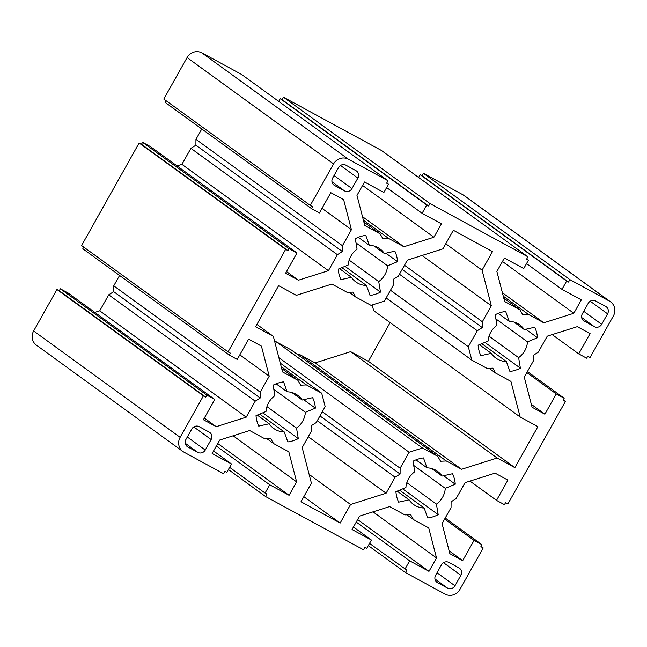 <?xml version="1.0" encoding="UTF-8"?>
<svg xmlns="http://www.w3.org/2000/svg" width="647" height="647" viewBox="0 0 647 647"><rect width="100%" height="100%" fill="white"/><g stroke="black" fill="none" stroke-linecap="round" stroke-linejoin="round"><path stroke-width="0.97" d="M322.295 411.735L400.129 468.234L400.089 474.073L395.091 477.219L386.113 493.224L350.577 504.49L340.16 523.059L300.984 501.765L311.409 483.196L302.181 447.587L311.158 431.589L311.199 425.75L316.197 422.604L325.174 406.607L321.713 393.23L306.427 384.925L300.685 385.183L297.846 380.258L281.68 368.523M60.357 288.805L68.283 293.115L214.78 399.458L206.846 395.147L60.357 288.805L59.265 290.754L56.928 289.492L33.644 330.989A11.209 10.603 126 0 0 36.386 345.134L182.875 451.477A11.209 10.603 -54 0 0 183.974 452.172L223.611 473.717L224.986 471.283L226.846 472.294L231.505 463.996L212.143 453.49L219.681 440.057L249.685 430.546L264.971 438.852L270.713 438.593L273.544 443.518L266.993 438.763M260.24 392.187L260.199 398.026L255.201 401.172L108.712 294.822L113.702 291.676L113.751 285.845L260.24 392.187L269.217 376.182L261.428 346.121L248.618 339.157L237.247 359.425L229.321 355.114L230.413 353.157L228.084 351.887L285.626 249.354L287.955 250.624L289.047 248.666L142.558 142.324L141.467 144.273L139.129 143.011L81.595 245.545L228.084 351.887M113.702 291.676L260.199 398.026M297.846 380.258L282.569 371.952L273.341 336.351L255.605 326.703L278.622 285.691L296.358 295.331L331.887 284.065L347.172 292.371L352.914 292.112L355.745 297.038L349.202 292.282M342.441 245.706L342.4 251.546L337.402 254.683L190.914 148.341L195.904 145.195L195.952 139.364L342.441 245.706L351.418 229.701L343.63 199.64L330.819 192.677L319.448 212.936L311.522 208.633L312.614 206.676L310.285 205.406L333.577 163.909A11.209 10.603 -54 0 1 348.377 159.211L388.014 180.756L386.647 183.198L388.515 184.217L386.785 182.955M195.904 145.195L342.4 251.546M363.379 220.109L388.629 238.444L382.887 238.703L380.048 233.777L363.881 222.042M404.496 265.254L482.33 321.753L482.29 327.592L477.292 330.738L399.458 274.231M402.159 269.427L482.29 327.592M503.277 296.164L528.518 314.491L522.776 314.757L519.945 309.832L503.77 298.089M531.316 404.343L544.887 414.193L532.069 407.222L524.272 377.161L533.249 361.155L533.298 355.324L538.288 352.178L547.273 336.173L577.278 326.662L590.088 333.626L578.717 353.885L586.643 358.195L587.735 356.246L590.072 357.508L613.356 316.011A11.209 10.603 -54 0 0 610.614 301.866A11.209 10.603 -54 0 0 609.514 301.17L569.878 279.625L568.511 282.068L566.643 281.049L561.984 289.355L526.529 263.612M216.341 446.009L269.742 484.781L289.096 495.303L296.625 481.886L288.829 451.824L273.544 443.518M239.819 354.839L269.217 376.182M119.582 275.444L113.751 285.845M108.712 294.822L99.727 310.827L246.224 417.169L255.201 401.172M355.745 297.038L371.03 305.344L384.383 301.106L393.36 285.109L393.4 279.269L398.398 276.123L407.375 260.126L442.912 248.852L453.337 230.283L492.504 251.578L482.08 270.147L491.316 305.756L482.33 321.753M322.02 208.358L351.418 229.701M201.783 128.963L195.952 139.364M190.914 148.341L181.928 164.346L328.425 270.689L337.402 254.683M388.629 238.444L403.914 246.75L433.919 237.231L441.44 223.822L422.095 213.3L386.631 187.557M362.49 216.68L403.914 246.75M388.515 184.217L383.857 192.515L364.512 181.977L356.974 195.41L364.771 225.471L380.048 233.777M422.046 255.476L491.316 305.756M390.481 290.236L468.315 346.743L471.784 360.112L487.062 368.426L492.804 368.159L495.642 373.084L489.092 368.329M477.292 330.738L468.315 346.743M528.518 314.491L543.803 322.796L573.808 313.285L581.346 299.86L561.984 289.355M502.379 292.735L543.803 322.796M278.711 101.409L280.256 98.659L426.753 205.002L428.613 206.013L429.988 203.57L527.912 256.81L526.537 259.253L528.405 260.264L523.746 268.562L504.393 258.048L496.872 271.457L504.66 301.518L519.945 309.832M99.727 310.827L94.826 312.38M83.754 247.114L82.824 248.763L229.321 355.114M142.558 142.324L150.476 146.626L296.965 252.969L289.047 248.666M181.928 164.346L177.027 165.899M165.955 100.633L165.025 102.283L311.522 208.633M388.014 180.756L241.525 74.413L201.888 52.868A11.209 10.603 126 0 0 187.08 57.559L163.796 99.064L310.285 205.406M527.912 256.81L381.415 150.46L283.491 97.228L282.124 99.67L280.256 98.659M418.609 177.456L420.154 174.706L566.643 281.049M610.614 301.866L464.125 195.523A11.209 10.603 126 0 0 463.026 194.828L423.389 173.283L422.014 175.717L420.154 174.706M274.813 342.028L275.97 341.656L291.255 349.962L437.744 456.313L422.459 448.007L409.114 452.237L400.129 468.234M297.798 354.718L299.828 354.629L315.113 362.935L350.642 351.669L368.378 361.309L390.109 322.594M495.642 373.084L510.92 381.39L520.156 417L373.659 310.649L372.187 304.972M281.178 366.598L306.427 384.925M280.288 363.161L321.713 393.23M386.154 297.952L471.784 360.112M299.828 354.629L446.317 460.971L440.575 461.238L437.744 456.313M449.115 550.832L462.67 560.666L449.867 553.703L442.071 523.641L451.048 507.636L451.096 501.805L456.086 498.659L465.072 482.654L495.076 473.143L507.887 480.106L496.516 500.366L504.442 504.676L505.533 502.727L507.871 503.989L565.405 401.455L563.076 400.186L564.176 398.237L556.258 393.934L526.844 372.575M228.391 469.544L265.585 496.54L363.509 549.772L364.876 547.33L366.744 548.341L371.402 540.043L352.049 529.521L359.578 516.112L389.583 506.593L404.86 514.907L410.602 514.64L413.441 519.565L406.89 514.81M315.113 362.935L461.602 469.285L446.317 460.971M319.958 415.908L400.089 474.073M395.091 477.219L317.256 420.712M278.873 357.686L409.114 452.237M528.405 260.264L526.674 259.01M426.753 205.002L422.095 213.3M445.217 518.037L481.975 544.717L474.041 540.407L444.643 519.064M469.973 481.101L496.516 500.366M527.418 371.556L564.176 398.237M552.174 334.62L578.717 353.885M296.965 252.969L285.594 273.236L298.413 280.208L328.425 270.689M214.78 399.458L203.409 419.725L216.211 426.688L246.224 417.169M422.014 175.717L568.511 282.068M282.124 99.67L428.613 206.013M481.975 544.717L480.875 546.666L483.204 547.936L459.92 589.441A11.209 10.603 -54 0 1 445.112 594.132L405.475 572.587L406.842 570.144L369.518 543.391M269.742 484.781L265.084 493.079L229.628 467.344M231.505 463.996L213.559 450.967M356.23 522.064L409.64 560.828L404.982 569.134M371.402 540.043L353.456 527.014M217.748 443.502L289.096 495.303M409.64 560.828L428.977 571.366L436.515 557.94L428.718 527.871L413.441 519.565M357.629 519.573L428.977 571.366M265.585 496.54L266.952 494.098L265.084 493.079M462.67 560.666L474.041 540.407M544.887 414.193L556.258 393.934M182.875 451.477A11.209 10.603 -54 0 1 180.133 437.34L203.425 395.835L205.754 397.104L206.846 395.147M520.156 417L537.883 426.64L514.875 467.652L497.139 458.011L461.602 469.285M351.984 188.576A5.605 5.305 -54 0 1 344.584 190.922L334.556 185.471A5.605 5.305 -54 0 1 332.639 178.054L338.527 167.557A5.605 5.305 -54 0 1 345.927 165.203L355.955 170.654A5.605 5.305 -54 0 1 357.88 178.071L351.984 188.576L334.038 175.547M584.265 321.219A5.605 5.305 -54 0 1 582.34 313.803L588.236 303.306A5.605 5.305 -54 0 1 595.636 300.96L605.665 306.403A5.605 5.305 -54 0 1 607.582 313.827L601.694 324.325A5.605 5.305 -54 0 1 594.294 326.67L583.214 320.451M441.505 564.774A5.605 5.305 -54 0 1 448.905 562.429L458.933 567.88A5.605 5.305 -54 0 1 460.858 575.296L454.962 585.794A5.605 5.305 -54 0 1 447.562 588.139L437.534 582.688A5.605 5.305 -54 0 1 435.617 575.272L441.505 564.774M209.224 432.123A5.605 5.305 -54 0 1 211.148 439.539L205.261 450.045A5.605 5.305 -54 0 1 197.853 452.39L187.832 446.94A5.605 5.305 -54 0 1 185.907 439.523L191.795 429.026A5.605 5.305 -54 0 1 199.203 426.672L209.224 432.123M351.394 277.288L340.945 279.633A30.821 29.164 -54 0 1 338.227 269.144L348.207 265.003A20.453 19.353 -54 0 1 357.071 249.216L355.308 238.703A30.821 29.164 -54 0 1 365.781 235.379L369.324 245.326A20.453 19.353 -54 0 1 379.918 248.852A20.453 19.353 -54 0 1 384.407 253.527L394.848 251.182A30.821 29.164 -54 0 1 397.573 261.671L387.593 265.812A20.453 19.353 -54 0 1 378.73 281.599L380.493 292.112A30.821 29.164 -54 0 1 370.019 295.436L366.469 285.481A20.453 19.353 -54 0 1 355.882 281.955A20.453 19.353 -54 0 1 351.394 277.288L339.465 268.626M491.283 353.335L480.842 355.68A30.821 29.164 -54 0 1 478.125 345.191L488.105 341.058A20.453 19.353 -54 0 1 496.961 325.271L495.206 314.749A30.821 29.164 -54 0 1 505.671 311.433L509.221 321.381A20.453 19.353 -54 0 1 519.808 324.907A20.453 19.353 -54 0 1 524.296 329.582L534.745 327.236A30.821 29.164 -54 0 1 537.463 337.726L527.483 341.859A20.453 19.353 -54 0 1 518.619 357.645L520.382 368.167A30.821 29.164 -54 0 1 509.909 371.483L506.366 361.536A20.453 19.353 -54 0 1 495.78 358.009A20.453 19.353 -54 0 1 491.283 353.335L479.362 344.681M269.192 423.769L258.743 426.114A30.821 29.164 -54 0 1 256.026 415.625L266.006 411.484A20.453 19.353 -54 0 1 274.87 395.697L273.107 385.183A30.821 29.164 -54 0 1 283.58 381.859L287.122 391.815A20.453 19.353 -54 0 1 297.717 395.333A20.453 19.353 -54 0 1 302.206 400.008L312.647 397.662A30.821 29.164 -54 0 1 315.372 408.152L305.384 412.293A20.453 19.353 -54 0 1 296.528 428.079L298.291 438.593A30.821 29.164 -54 0 1 287.818 441.917L284.268 431.961A20.453 19.353 -54 0 1 273.681 428.435A20.453 19.353 -54 0 1 269.192 423.769L257.263 415.107M409.082 499.816L398.641 502.161A30.821 29.164 -54 0 1 395.924 491.671L405.904 487.539A20.453 19.353 -54 0 1 414.759 471.752L413.004 461.23A30.821 29.164 -54 0 1 423.47 457.914L427.02 467.862A20.453 19.353 -54 0 1 437.607 471.388A20.453 19.353 -54 0 1 442.095 476.063L452.544 473.717A30.821 29.164 -54 0 1 455.262 484.207L445.282 488.339A20.453 19.353 -54 0 1 436.418 504.126L438.181 514.648A30.821 29.164 -54 0 1 427.707 517.964L424.165 508.016A20.453 19.353 -54 0 1 413.579 504.49A20.453 19.353 -54 0 1 409.082 499.816L397.161 491.162M275.97 341.656L422.459 448.007M358.292 237.32L369.324 245.326M374.079 246.03L384.407 253.527M385.887 253.195L397.573 261.671M356.012 242.884L387.593 265.812M349.154 260.126L378.73 281.599M344.988 266.338L380.493 292.112M341.875 267.632L366.469 285.481M498.19 313.374L509.221 321.381M513.977 322.085L524.296 329.582M525.785 329.242L537.463 337.726M495.901 318.931L527.483 341.859M489.043 336.173L518.619 357.645M484.878 342.392L520.382 368.167M481.772 343.678L506.366 361.536M276.091 383.8L287.122 391.815M291.878 392.511L302.206 400.008M303.686 399.676L315.372 408.152M273.81 389.365L305.384 412.293M266.952 406.607L296.528 428.079M262.787 412.818L298.291 438.593M259.673 414.112L284.268 431.961M415.989 459.855L427.02 467.862M431.775 468.565L442.095 476.063M443.583 475.723L455.262 484.207M413.7 465.419L445.282 488.339M406.842 482.654L436.418 504.126M402.677 488.873L438.181 514.648M399.571 490.159L424.165 508.016M256.891 324.406L273.341 336.351M445.759 243.782L482.08 270.147M368.378 361.309L514.875 467.652M350.642 351.669L497.139 458.011M308.279 436.717L386.113 493.224M309.129 474.397L350.577 504.49M303.831 496.694L340.16 523.059M139.129 143.011L285.626 249.354M141.467 144.273L287.955 250.624M286.524 271.57L298.413 280.208M362.571 185.438L433.919 237.231M283.491 97.228L429.988 203.57M502.46 261.493L573.808 313.285M423.389 173.283L569.878 279.625M563.246 399.886L565.405 401.455M481.044 546.367L483.204 547.936M368.289 545.591L405.475 572.587M373.02 511.85L436.515 557.94M233.13 435.795L296.625 481.886M56.928 289.492L203.425 395.835M59.265 290.754L205.754 397.104M204.339 418.059L216.211 426.688M331.96 181.758L344.584 190.922M333.504 184.702L334.556 185.471M340.508 165.462L357.88 178.071M590.21 301.211L607.582 313.827M583.748 311.296L601.694 324.325M581.669 317.507L594.294 326.67M443.486 562.68L460.858 575.296M437.016 572.765L454.962 585.794M434.938 578.976L447.562 588.139M436.482 581.928L437.534 582.688M193.776 426.931L211.148 439.539M187.315 437.016L205.261 450.045M185.228 443.227L197.853 452.39M186.773 446.171L187.832 446.94M187.08 57.559L333.577 163.909M201.888 52.868L348.377 159.211M463.026 194.828L609.514 301.17M33.644 330.989L180.133 437.34"/></g></svg>
